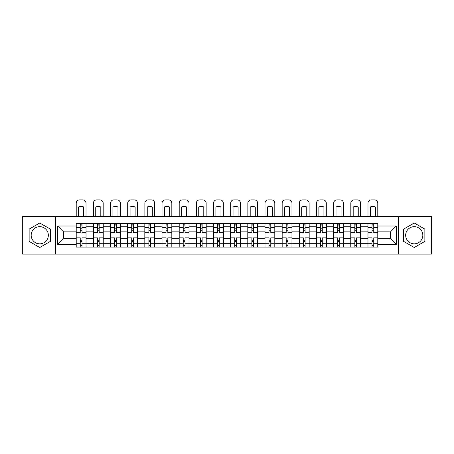 <?xml version="1.0" encoding="UTF-8"?>
<svg xmlns="http://www.w3.org/2000/svg" width="454" height="454" viewBox="0 0 454 454"><rect width="100%" height="100%" fill="white"/><g stroke="black" fill="none" stroke-linecap="round" stroke-linejoin="round"><path stroke-width="0.68" d="M39.753 243.832A8.581 8.581 0 0 1 31.173 235.251A8.581 8.581 0 0 1 39.753 226.671A8.581 8.581 0 0 1 48.334 235.251A8.581 8.581 0 0 1 39.753 243.832M414.247 243.832A8.581 8.581 0 0 1 405.666 235.251A8.581 8.581 0 0 1 414.247 226.671A8.581 8.581 0 0 1 422.827 235.251A8.581 8.581 0 0 1 414.247 243.832M398.516 254.121L431.3 254.121L431.3 216.382L22.7 216.382L22.7 254.121L398.516 254.121L398.516 216.382M93.331 247.078L93.331 226.779L86.067 226.779L86.067 247.078M86.067 226.779L86.067 223.425M93.331 226.779L93.331 223.425M103.234 223.425L103.234 247.078M110.492 247.078L110.492 223.425M120.395 223.425L120.395 247.078M127.653 247.078L127.653 223.425M137.556 223.425L137.556 247.078M144.82 247.078L144.82 223.425M154.718 223.425L154.718 247.078M161.982 247.078L161.982 223.425M171.884 223.425L171.884 247.078M179.143 247.078L179.143 223.425M189.046 223.425L189.046 247.078M196.304 247.078L196.304 223.425M206.207 223.425L206.207 247.078M213.471 247.078L213.471 223.425M223.368 223.425L223.368 247.078M230.632 247.078L230.632 223.425M240.529 223.425L240.529 247.078M247.793 247.078L247.793 223.425M257.696 223.425L257.696 247.078M264.954 247.078L264.954 223.425M274.857 223.425L274.857 247.078M282.116 247.078L282.116 223.425M292.018 223.425L292.018 247.078M299.282 247.078L299.282 223.425M309.18 223.425L309.18 247.078M316.444 247.078L316.444 223.425M326.347 223.425L326.347 247.078M333.605 247.078L333.605 223.425M343.508 223.425L343.508 247.078M350.766 247.078L350.766 223.425M360.669 223.425L360.669 247.078M367.933 247.078L367.933 223.425M367.933 238.662L360.669 238.662M350.766 238.662L343.508 238.662M333.605 238.662L326.347 238.662M316.444 238.662L309.18 238.662M299.282 238.662L292.018 238.662M282.116 238.662L274.857 238.662M264.954 238.662L257.696 238.662M247.793 238.662L240.529 238.662M230.632 238.662L223.368 238.662M213.471 238.662L206.207 238.662M196.304 238.662L189.046 238.662M179.143 238.662L171.884 238.662M161.982 238.662L154.718 238.662M144.82 238.662L137.556 238.662M127.653 238.662L120.395 238.662M110.492 238.662L103.234 238.662M93.331 238.662L86.067 238.662M367.933 231.841L360.669 231.841M350.766 231.841L343.508 231.841M333.605 231.841L326.347 231.841M316.444 231.841L309.18 231.841M299.282 231.841L292.018 231.841M282.116 231.841L274.857 231.841M264.954 231.841L257.696 231.841M247.793 231.841L240.529 231.841M230.632 231.841L223.368 231.841M213.471 231.841L206.207 231.841M196.304 231.841L189.046 231.841M179.143 231.841L171.884 231.841M161.982 231.841L154.718 231.841M144.82 231.841L137.556 231.841M127.653 231.841L120.395 231.841M110.492 231.841L103.234 231.841M93.331 231.841L86.067 231.841M63.515 238.662L76.17 238.662L76.17 231.841L63.515 231.841L63.515 238.662L57.686 244.49L57.686 226.013L76.17 226.013L76.17 231.841M377.83 231.841L377.83 238.662L390.485 238.662L390.485 231.841L377.83 231.841L377.83 223.425L76.17 223.425L76.17 226.013M377.83 226.013L396.314 226.013L396.314 244.49L377.83 244.49L377.83 238.662M76.17 238.662L76.17 247.078L377.83 247.078L377.83 244.49M76.17 244.49L57.686 244.49M55.484 254.121L55.484 216.382M50.371 229.122L39.753 222.993L29.135 229.122L29.135 241.38L39.753 247.509L50.371 241.38L50.371 229.122M424.865 229.122L414.247 222.993L403.629 229.122L403.629 241.38L414.247 247.509L424.865 241.38L424.865 229.122M81.998 245.427L80.239 245.427M80.239 225.076L81.998 225.076M99.159 245.427L97.4 245.427M97.4 225.076L99.159 225.076M116.326 245.427L114.561 245.427M114.561 225.076L116.326 225.076M133.487 245.427L131.728 245.427M131.728 225.076L133.487 225.076M150.649 245.427L148.889 245.427M148.889 225.076L150.649 225.076M167.81 245.427L166.051 245.427M166.051 225.076L167.81 225.076M184.977 245.427L183.212 245.427M183.212 225.076L184.977 225.076M202.138 245.427L200.379 245.427M200.379 225.076L202.138 225.076M219.299 245.427L217.54 245.427M217.54 225.076L219.299 225.076M236.46 245.427L234.701 245.427M234.701 225.076L236.46 225.076M253.621 245.427L251.862 245.427M251.862 225.076L253.621 225.076M270.788 245.427L269.023 245.427M269.023 225.076L270.788 225.076M287.95 245.427L286.19 245.427M286.19 225.076L287.95 225.076M305.111 245.427L303.351 245.427M303.351 225.076L305.111 225.076M322.272 245.427L320.513 245.427M320.513 225.076L322.272 225.076M339.439 245.427L337.674 245.427M337.674 225.076L339.439 225.076M356.6 245.427L354.841 245.427M354.841 225.076L356.6 225.076M373.761 245.427L372.002 245.427M372.002 225.076L373.761 225.076M57.686 226.013L63.515 231.841M390.485 238.662L396.314 244.49M390.485 231.841L396.314 226.013M86.016 247.078L86.016 232.664L81.998 232.664L81.998 223.425M80.239 223.425L80.239 232.664L76.221 232.664L76.221 223.425M86.016 232.664L86.016 223.425M76.221 247.078L76.221 237.839L80.239 237.839L80.239 247.078M81.998 247.078L81.998 237.839L86.016 237.839M80.239 230.246L81.998 230.246M76.221 237.839L76.221 232.664M81.998 240.257L80.239 240.257M81.998 245.648L80.239 245.648M80.239 241.687L81.998 241.687M81.998 228.816L80.239 228.816M80.239 224.855L81.998 224.855M86.016 216.382L86.016 203.182A3.303 3.303 0 0 0 82.713 199.879L79.524 199.879A3.303 3.303 0 0 0 76.221 203.182L76.221 216.382M78.587 216.382L78.587 206.967A6.821 6.821 0 0 1 83.65 206.967L83.65 216.382M103.177 247.078L103.177 232.664L99.159 232.664L99.159 223.425M97.4 223.425L97.4 232.664L93.388 232.664L93.388 223.425M103.177 232.664L103.177 223.425M93.388 247.078L93.388 237.839L97.4 237.839L97.4 247.078M99.159 247.078L99.159 237.839L103.177 237.839M97.4 230.246L99.159 230.246M93.388 237.839L93.388 232.664M99.159 240.257L97.4 240.257M99.159 245.648L97.4 245.648M97.4 241.687L99.159 241.687M99.159 228.816L97.4 228.816M97.4 224.855L99.159 224.855M103.177 216.382L103.177 203.182A3.303 3.303 0 0 0 99.874 199.879L96.685 199.879A3.303 3.303 0 0 0 93.388 203.182L93.388 216.382M95.749 216.382L95.749 206.967A6.821 6.821 0 0 1 100.811 206.967L100.811 216.382M120.338 247.078L120.338 232.664L116.326 232.664L116.326 223.425M114.561 223.425L114.561 232.664L110.549 232.664L110.549 223.425M120.338 232.664L120.338 223.425M110.549 247.078L110.549 237.839L114.561 237.839L114.561 247.078M116.326 247.078L116.326 237.839L120.338 237.839M114.561 230.246L116.326 230.246M110.549 237.839L110.549 232.664M116.326 240.257L114.561 240.257M116.326 245.648L114.561 245.648M114.561 241.687L116.326 241.687M116.326 228.816L114.561 228.816M114.561 224.855L116.326 224.855M120.338 216.382L120.338 203.182A3.303 3.303 0 0 0 117.041 199.879L113.846 199.879A3.303 3.303 0 0 0 110.549 203.182L110.549 216.382M112.915 216.382L112.915 206.967A6.821 6.821 0 0 1 117.972 206.967L117.972 216.382M137.5 247.078L137.5 232.664L133.487 232.664L133.487 223.425M131.728 223.425L131.728 232.664L127.71 232.664L127.71 223.425M137.5 232.664L137.5 223.425M127.71 247.078L127.71 237.839L131.728 237.839L131.728 247.078M133.487 247.078L133.487 237.839L137.5 237.839M131.728 230.246L133.487 230.246M127.71 237.839L127.71 232.664M133.487 240.257L131.728 240.257M133.487 245.648L131.728 245.648M131.728 241.687L133.487 241.687M133.487 228.816L131.728 228.816M131.728 224.855L133.487 224.855M137.5 216.382L137.5 203.182A3.303 3.303 0 0 0 134.202 199.879L131.013 199.879A3.303 3.303 0 0 0 127.71 203.182L127.71 216.382M130.077 216.382L130.077 206.967A6.821 6.821 0 0 1 135.139 206.967L135.139 216.382M154.666 247.078L154.666 232.664L150.649 232.664L150.649 223.425M148.889 223.425L148.889 232.664L144.871 232.664L144.871 223.425M154.666 232.664L154.666 223.425M144.871 247.078L144.871 237.839L148.889 237.839L148.889 247.078M150.649 247.078L150.649 237.839L154.666 237.839M148.889 230.246L150.649 230.246M144.871 237.839L144.871 232.664M150.649 240.257L148.889 240.257M150.649 245.648L148.889 245.648M148.889 241.687L150.649 241.687M150.649 228.816L148.889 228.816M148.889 224.855L150.649 224.855M154.666 216.382L154.666 203.182A3.303 3.303 0 0 0 151.364 199.879L148.174 199.879A3.303 3.303 0 0 0 144.871 203.182L144.871 216.382M147.238 216.382L147.238 206.967A6.821 6.821 0 0 1 152.3 206.967L152.3 216.382M171.828 247.078L171.828 232.664L167.81 232.664L167.81 223.425M166.051 223.425L166.051 232.664L162.038 232.664L162.038 223.425M171.828 232.664L171.828 223.425M162.038 247.078L162.038 237.839L166.051 237.839L166.051 247.078M167.81 247.078L167.81 237.839L171.828 237.839M166.051 230.246L167.81 230.246M162.038 237.839L162.038 232.664M167.81 240.257L166.051 240.257M167.81 245.648L166.051 245.648M166.051 241.687L167.81 241.687M167.81 228.816L166.051 228.816M166.051 224.855L167.81 224.855M171.828 216.382L171.828 203.182A3.303 3.303 0 0 0 168.525 199.879L165.335 199.879A3.303 3.303 0 0 0 162.038 203.182L162.038 216.382M164.399 216.382L164.399 206.967A6.821 6.821 0 0 1 169.461 206.967L169.461 216.382M188.989 247.078L188.989 232.664L184.977 232.664L184.977 223.425M183.212 223.425L183.212 232.664L179.199 232.664L179.199 223.425M188.989 232.664L188.989 223.425M179.199 247.078L179.199 237.839L183.212 237.839L183.212 247.078M184.977 247.078L184.977 237.839L188.989 237.839M183.212 230.246L184.977 230.246M179.199 237.839L179.199 232.664M184.977 240.257L183.212 240.257M184.977 245.648L183.212 245.648M183.212 241.687L184.977 241.687M184.977 228.816L183.212 228.816M183.212 224.855L184.977 224.855M188.989 216.382L188.989 203.182A3.303 3.303 0 0 0 185.692 199.879L182.497 199.879A3.303 3.303 0 0 0 179.199 203.182L179.199 216.382M181.566 216.382L181.566 206.967A6.821 6.821 0 0 1 186.622 206.967L186.622 216.382M206.15 247.078L206.15 232.664L202.138 232.664L202.138 223.425M200.379 223.425L200.379 232.664L196.361 232.664L196.361 223.425M206.15 232.664L206.15 223.425M196.361 247.078L196.361 237.839L200.379 237.839L200.379 247.078M202.138 247.078L202.138 237.839L206.15 237.839M200.379 230.246L202.138 230.246M196.361 237.839L196.361 232.664M202.138 240.257L200.379 240.257M202.138 245.648L200.379 245.648M200.379 241.687L202.138 241.687M202.138 228.816L200.379 228.816M200.379 224.855L202.138 224.855M206.15 216.382L206.15 203.182A3.303 3.303 0 0 0 202.853 199.879L199.664 199.879A3.303 3.303 0 0 0 196.361 203.182L196.361 216.382M198.727 216.382L198.727 206.967A6.821 6.821 0 0 1 203.789 206.967L203.789 216.382M223.317 247.078L223.317 232.664L219.299 232.664L219.299 223.425M217.54 223.425L217.54 232.664L213.522 232.664L213.522 223.425M223.317 232.664L223.317 223.425M213.522 247.078L213.522 237.839L217.54 237.839L217.54 247.078M219.299 247.078L219.299 237.839L223.317 237.839M217.54 230.246L219.299 230.246M213.522 237.839L213.522 232.664M219.299 240.257L217.54 240.257M219.299 245.648L217.54 245.648M217.54 241.687L219.299 241.687M219.299 228.816L217.54 228.816M217.54 224.855L219.299 224.855M223.317 216.382L223.317 203.182A3.303 3.303 0 0 0 220.014 199.879L216.825 199.879A3.303 3.303 0 0 0 213.522 203.182L213.522 216.382M215.888 216.382L215.888 206.967A6.821 6.821 0 0 1 220.95 206.967L220.95 216.382M240.478 247.078L240.478 232.664L236.46 232.664L236.46 223.425M234.701 223.425L234.701 232.664L230.683 232.664L230.683 223.425M240.478 232.664L240.478 223.425M230.683 247.078L230.683 237.839L234.701 237.839L234.701 247.078M236.46 247.078L236.46 237.839L240.478 237.839M234.701 230.246L236.46 230.246M230.683 237.839L230.683 232.664M236.46 240.257L234.701 240.257M236.46 245.648L234.701 245.648M234.701 241.687L236.46 241.687M236.46 228.816L234.701 228.816M234.701 224.855L236.46 224.855M240.478 216.382L240.478 203.182A3.303 3.303 0 0 0 237.175 199.879L233.986 199.879A3.303 3.303 0 0 0 230.683 203.182L230.683 216.382M233.05 216.382L233.05 206.967A6.821 6.821 0 0 1 238.112 206.967L238.112 216.382M257.639 247.078L257.639 232.664L253.621 232.664L253.621 223.425M251.862 223.425L251.862 232.664L247.85 232.664L247.85 223.425M257.639 232.664L257.639 223.425M247.85 247.078L247.85 237.839L251.862 237.839L251.862 247.078M253.621 247.078L253.621 237.839L257.639 237.839M251.862 230.246L253.621 230.246M247.85 237.839L247.85 232.664M253.621 240.257L251.862 240.257M253.621 245.648L251.862 245.648M251.862 241.687L253.621 241.687M253.621 228.816L251.862 228.816M251.862 224.855L253.621 224.855M257.639 216.382L257.639 203.182A3.303 3.303 0 0 0 254.336 199.879L251.147 199.879A3.303 3.303 0 0 0 247.85 203.182L247.85 216.382M250.211 216.382L250.211 206.967A6.821 6.821 0 0 1 255.273 206.967L255.273 216.382M274.801 247.078L274.801 232.664L270.788 232.664L270.788 223.425M269.023 223.425L269.023 232.664L265.011 232.664L265.011 223.425M274.801 232.664L274.801 223.425M265.011 247.078L265.011 237.839L269.023 237.839L269.023 247.078M270.788 247.078L270.788 237.839L274.801 237.839M269.023 230.246L270.788 230.246M265.011 237.839L265.011 232.664M270.788 240.257L269.023 240.257M270.788 245.648L269.023 245.648M269.023 241.687L270.788 241.687M270.788 228.816L269.023 228.816M269.023 224.855L270.788 224.855M274.801 216.382L274.801 203.182A3.303 3.303 0 0 0 271.503 199.879L268.308 199.879A3.303 3.303 0 0 0 265.011 203.182L265.011 216.382M267.378 216.382L267.378 206.967A6.821 6.821 0 0 1 272.434 206.967L272.434 216.382M291.962 247.078L291.962 232.664L287.95 232.664L287.95 223.425M286.19 223.425L286.19 232.664L282.172 232.664L282.172 223.425M291.962 232.664L291.962 223.425M282.172 247.078L282.172 237.839L286.19 237.839L286.19 247.078M287.95 247.078L287.95 237.839L291.962 237.839M286.19 230.246L287.95 230.246M282.172 237.839L282.172 232.664M287.95 240.257L286.19 240.257M287.95 245.648L286.19 245.648M286.19 241.687L287.95 241.687M287.95 228.816L286.19 228.816M286.19 224.855L287.95 224.855M291.962 216.382L291.962 203.182A3.303 3.303 0 0 0 288.665 199.879L285.475 199.879A3.303 3.303 0 0 0 282.172 203.182L282.172 216.382M284.539 216.382L284.539 206.967A6.821 6.821 0 0 1 289.601 206.967L289.601 216.382M309.129 247.078L309.129 232.664L305.111 232.664L305.111 223.425M303.351 223.425L303.351 232.664L299.334 232.664L299.334 223.425M309.129 232.664L309.129 223.425M299.334 247.078L299.334 237.839L303.351 237.839L303.351 247.078M305.111 247.078L305.111 237.839L309.129 237.839M303.351 230.246L305.111 230.246M299.334 237.839L299.334 232.664M305.111 240.257L303.351 240.257M305.111 245.648L303.351 245.648M303.351 241.687L305.111 241.687M305.111 228.816L303.351 228.816M303.351 224.855L305.111 224.855M309.129 216.382L309.129 203.182A3.303 3.303 0 0 0 305.826 199.879L302.636 199.879A3.303 3.303 0 0 0 299.334 203.182L299.334 216.382M301.7 216.382L301.7 206.967A6.821 6.821 0 0 1 306.762 206.967L306.762 216.382M326.29 247.078L326.29 232.664L322.272 232.664L322.272 223.425M320.513 223.425L320.513 232.664L316.5 232.664L316.5 223.425M326.29 232.664L326.29 223.425M316.5 247.078L316.5 237.839L320.513 237.839L320.513 247.078M322.272 247.078L322.272 237.839L326.29 237.839M320.513 230.246L322.272 230.246M316.5 237.839L316.5 232.664M322.272 240.257L320.513 240.257M322.272 245.648L320.513 245.648M320.513 241.687L322.272 241.687M322.272 228.816L320.513 228.816M320.513 224.855L322.272 224.855M326.29 216.382L326.29 203.182A3.303 3.303 0 0 0 322.987 199.879L319.798 199.879A3.303 3.303 0 0 0 316.5 203.182L316.5 216.382M318.861 216.382L318.861 206.967A6.821 6.821 0 0 1 323.923 206.967L323.923 216.382M343.451 247.078L343.451 232.664L339.439 232.664L339.439 223.425M337.674 223.425L337.674 232.664L333.662 232.664L333.662 223.425M343.451 232.664L343.451 223.425M333.662 247.078L333.662 237.839L337.674 237.839L337.674 247.078M339.439 247.078L339.439 237.839L343.451 237.839M337.674 230.246L339.439 230.246M333.662 237.839L333.662 232.664M339.439 240.257L337.674 240.257M339.439 245.648L337.674 245.648M337.674 241.687L339.439 241.687M339.439 228.816L337.674 228.816M337.674 224.855L339.439 224.855M343.451 216.382L343.451 203.182A3.303 3.303 0 0 0 340.154 199.879L336.959 199.879A3.303 3.303 0 0 0 333.662 203.182L333.662 216.382M336.028 216.382L336.028 206.967A6.821 6.821 0 0 1 341.085 206.967L341.085 216.382M360.612 247.078L360.612 232.664L356.6 232.664L356.6 223.425M354.841 223.425L354.841 232.664L350.823 232.664L350.823 223.425M360.612 232.664L360.612 223.425M350.823 247.078L350.823 237.839L354.841 237.839L354.841 247.078M356.6 247.078L356.6 237.839L360.612 237.839M354.841 230.246L356.6 230.246M350.823 237.839L350.823 232.664M356.6 240.257L354.841 240.257M356.6 245.648L354.841 245.648M354.841 241.687L356.6 241.687M356.6 228.816L354.841 228.816M354.841 224.855L356.6 224.855M360.612 216.382L360.612 203.182A3.303 3.303 0 0 0 357.315 199.879L354.126 199.879A3.303 3.303 0 0 0 350.823 203.182L350.823 216.382M353.189 216.382L353.189 206.967A6.821 6.821 0 0 1 358.251 206.967L358.251 216.382M377.779 247.078L377.779 232.664L373.761 232.664L373.761 223.425M372.002 223.425L372.002 232.664L367.984 232.664L367.984 223.425M377.779 232.664L377.779 223.425M367.984 247.078L367.984 237.839L372.002 237.839L372.002 247.078M373.761 247.078L373.761 237.839L377.779 237.839M372.002 230.246L373.761 230.246M367.984 237.839L367.984 232.664M373.761 240.257L372.002 240.257M373.761 245.648L372.002 245.648M372.002 241.687L373.761 241.687M373.761 228.816L372.002 228.816M372.002 224.855L373.761 224.855M377.779 216.382L377.779 203.182A3.303 3.303 0 0 0 374.476 199.879L371.287 199.879A3.303 3.303 0 0 0 367.984 203.182L367.984 216.382M370.351 216.382L370.351 206.967A6.821 6.821 0 0 1 375.413 206.967L375.413 216.382M350.766 226.779L343.508 226.779M333.605 226.779L326.347 226.779M316.444 226.779L309.18 226.779M299.282 226.779L292.018 226.779M282.116 226.779L274.857 226.779M264.954 226.779L257.696 226.779M247.793 226.779L240.529 226.779M230.632 226.779L223.368 226.779M213.471 226.779L206.207 226.779M196.304 226.779L189.046 226.779M179.143 226.779L171.884 226.779M161.982 226.779L154.718 226.779M144.82 226.779L137.556 226.779M127.653 226.779L120.395 226.779M110.492 226.779L103.234 226.779M367.933 226.779L360.669 226.779M350.766 243.724L343.508 243.724M333.605 243.724L326.347 243.724M316.444 243.724L309.18 243.724M299.282 243.724L292.018 243.724M282.116 243.724L274.857 243.724M264.954 243.724L257.696 243.724M247.793 243.724L240.529 243.724M230.632 243.724L223.368 243.724M213.471 243.724L206.207 243.724M196.304 243.724L189.046 243.724M179.143 243.724L171.884 243.724M161.982 243.724L154.718 243.724M144.82 243.724L137.556 243.724M127.653 243.724L120.395 243.724M110.492 243.724L103.234 243.724M93.331 243.724L86.067 243.724M367.933 243.724L360.669 243.724M86.016 227.221L81.998 227.221M80.239 227.221L76.221 227.221M80.239 227.369L76.221 227.369M80.239 243.134L76.221 243.134M80.239 243.282L76.221 243.282M86.016 243.282L81.998 243.282M86.016 227.369L81.998 227.369M86.016 243.134L81.998 243.134M103.177 227.221L99.159 227.221M97.4 227.221L93.388 227.221M97.4 227.369L93.388 227.369M97.4 243.134L93.388 243.134M97.4 243.282L93.388 243.282M103.177 243.282L99.159 243.282M103.177 227.369L99.159 227.369M103.177 243.134L99.159 243.134M120.338 227.221L116.326 227.221M114.561 227.221L110.549 227.221M114.561 227.369L110.549 227.369M114.561 243.134L110.549 243.134M114.561 243.282L110.549 243.282M120.338 243.282L116.326 243.282M120.338 227.369L116.326 227.369M120.338 243.134L116.326 243.134M137.5 227.221L133.487 227.221M131.728 227.221L127.71 227.221M131.728 227.369L127.71 227.369M131.728 243.134L127.71 243.134M131.728 243.282L127.71 243.282M137.5 243.282L133.487 243.282M137.5 227.369L133.487 227.369M137.5 243.134L133.487 243.134M154.666 227.221L150.649 227.221M148.889 227.221L144.871 227.221M148.889 227.369L144.871 227.369M148.889 243.134L144.871 243.134M148.889 243.282L144.871 243.282M154.666 243.282L150.649 243.282M154.666 227.369L150.649 227.369M154.666 243.134L150.649 243.134M171.828 227.221L167.81 227.221M166.051 227.221L162.038 227.221M166.051 227.369L162.038 227.369M166.051 243.134L162.038 243.134M166.051 243.282L162.038 243.282M171.828 243.282L167.81 243.282M171.828 227.369L167.81 227.369M171.828 243.134L167.81 243.134M188.989 227.221L184.977 227.221M183.212 227.221L179.199 227.221M183.212 227.369L179.199 227.369M183.212 243.134L179.199 243.134M183.212 243.282L179.199 243.282M188.989 243.282L184.977 243.282M188.989 227.369L184.977 227.369M188.989 243.134L184.977 243.134M206.15 227.221L202.138 227.221M200.379 227.221L196.361 227.221M200.379 227.369L196.361 227.369M200.379 243.134L196.361 243.134M200.379 243.282L196.361 243.282M206.15 243.282L202.138 243.282M206.15 227.369L202.138 227.369M206.15 243.134L202.138 243.134M223.317 227.221L219.299 227.221M217.54 227.221L213.522 227.221M217.54 227.369L213.522 227.369M217.54 243.134L213.522 243.134M217.54 243.282L213.522 243.282M223.317 243.282L219.299 243.282M223.317 227.369L219.299 227.369M223.317 243.134L219.299 243.134M240.478 227.221L236.46 227.221M234.701 227.221L230.683 227.221M234.701 227.369L230.683 227.369M234.701 243.134L230.683 243.134M234.701 243.282L230.683 243.282M240.478 243.282L236.46 243.282M240.478 227.369L236.46 227.369M240.478 243.134L236.46 243.134M257.639 227.221L253.621 227.221M251.862 227.221L247.85 227.221M251.862 227.369L247.85 227.369M251.862 243.134L247.85 243.134M251.862 243.282L247.85 243.282M257.639 243.282L253.621 243.282M257.639 227.369L253.621 227.369M257.639 243.134L253.621 243.134M274.801 227.221L270.788 227.221M269.023 227.221L265.011 227.221M269.023 227.369L265.011 227.369M269.023 243.134L265.011 243.134M269.023 243.282L265.011 243.282M274.801 243.282L270.788 243.282M274.801 227.369L270.788 227.369M274.801 243.134L270.788 243.134M291.962 227.221L287.95 227.221M286.19 227.221L282.172 227.221M286.19 227.369L282.172 227.369M286.19 243.134L282.172 243.134M286.19 243.282L282.172 243.282M291.962 243.282L287.95 243.282M291.962 227.369L287.95 227.369M291.962 243.134L287.95 243.134M309.129 227.221L305.111 227.221M303.351 227.221L299.334 227.221M303.351 227.369L299.334 227.369M303.351 243.134L299.334 243.134M303.351 243.282L299.334 243.282M309.129 243.282L305.111 243.282M309.129 227.369L305.111 227.369M309.129 243.134L305.111 243.134M326.29 227.221L322.272 227.221M320.513 227.221L316.5 227.221M320.513 227.369L316.5 227.369M320.513 243.134L316.5 243.134M320.513 243.282L316.5 243.282M326.29 243.282L322.272 243.282M326.29 227.369L322.272 227.369M326.29 243.134L322.272 243.134M343.451 227.221L339.439 227.221M337.674 227.221L333.662 227.221M337.674 227.369L333.662 227.369M337.674 243.134L333.662 243.134M337.674 243.282L333.662 243.282M343.451 243.282L339.439 243.282M343.451 227.369L339.439 227.369M343.451 243.134L339.439 243.134M360.612 227.221L356.6 227.221M354.841 227.221L350.823 227.221M354.841 227.369L350.823 227.369M354.841 243.134L350.823 243.134M354.841 243.282L350.823 243.282M360.612 243.282L356.6 243.282M360.612 227.369L356.6 227.369M360.612 243.134L356.6 243.134M377.779 227.221L373.761 227.221M372.002 227.221L367.984 227.221M372.002 227.369L367.984 227.369M372.002 243.134L367.984 243.134M372.002 243.282L367.984 243.282M377.779 243.282L373.761 243.282M377.779 227.369L373.761 227.369M377.779 243.134L373.761 243.134"/></g></svg>
